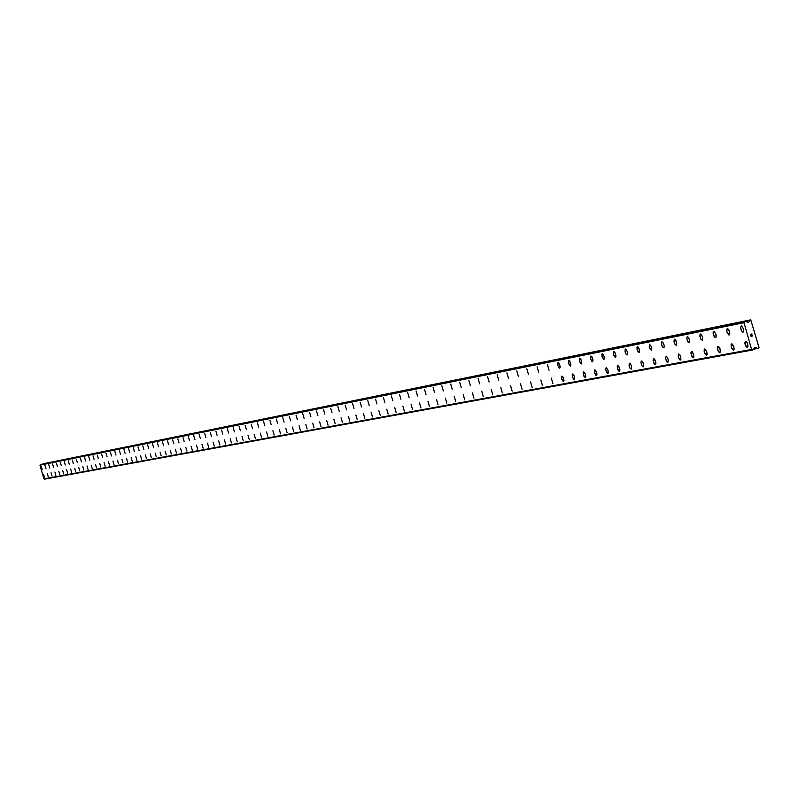 <?xml version="1.0" encoding="UTF-8"?>
<svg xmlns="http://www.w3.org/2000/svg" width="799" height="799" viewBox="0 0 799 799"><rect width="100%" height="100%" fill="white"/><g stroke="black" fill="none" stroke-linecap="round" stroke-linejoin="round"><path stroke-width="1.2" d="M747.425 347.665L745.177 344.759L744.948 342.162L745.876 341.283L747.255 342.821L748.074 346.227L747.385 347.685L745.697 346.107L744.898 343.35L745.527 341.263M731.684 343.89L733.862 346.786L734.101 349.353L733.482 350.252L731.534 348.044L731.065 344.778L732.333 344.089L733.872 346.776L733.981 349.782L732.503 349.712L731.145 346.646L731.654 343.89M719.849 352.759L717.702 349.892L717.782 346.616L718.701 346.666L719.979 348.644L720.458 351.88L719.539 352.739L718.211 351.22L717.402 347.885L718.061 346.466L719.689 348.004L720.498 351.34L719.839 352.768M704.698 348.993L706.815 351.84L707.065 354.366L706.466 355.235L704.588 353.068L704.109 349.862L705.317 349.203L706.805 351.84L706.935 354.786L705.507 354.706L704.179 351.7L704.658 349.003M691.574 351.48L693.662 354.297L693.332 357.662L691.744 356.144L690.995 352.339L692.194 351.68L693.672 354.297L693.792 357.223L692.393 357.133L690.985 353.488L691.554 351.48M680.468 360.039L679.19 359.081L678.231 356.564L678.441 354.067L679.629 354.436L680.758 356.714L680.888 359.61L679.839 359.84L678.381 357.243L678.701 353.917M667.814 362.376L666.256 360.878L665.517 357.153L666.646 356.514L668.084 359.081L668.224 361.947L666.865 361.867L665.497 358.272L666.026 356.314M655.36 364.674L653.372 361.917L653.622 358.661L655.649 361.408L655.899 363.835L655.08 364.644L653.842 363.185L653.063 360.009L653.922 358.681L655.16 360.139L655.939 363.325L655.36 364.674M643.155 366.921L641.667 365.453L640.898 362.297L641.737 360.988L642.955 362.436L643.724 365.592L643.155 366.921L641.667 365.453L640.888 362.307L641.457 360.968L642.945 362.436L643.724 365.592L643.155 366.931M631.2 369.128L629.992 368.199L629.073 365.772L629.242 363.375L630.351 363.735L631.43 365.942L631.58 368.729L630.291 368.639L629.222 366.431L629.462 363.235M619.395 371.315L617.477 368.629L617.707 365.463L619.644 368.139L619.804 370.906L618.835 371.116L617.687 369.268L617.218 366.272L617.987 365.483L619.425 367.5L619.934 370.007L619.385 371.315M606.171 367.65L608.059 370.307L607.829 373.453L606.401 372.004L605.642 368.938L606.431 367.67L608.069 370.307L608.229 373.043L606.98 372.953L605.672 369.518L606.141 367.65M596.454 375.55L594.596 372.903L594.796 369.797L596.224 371.225L596.943 374.761L595.914 375.35L594.586 372.903L594.426 370.197L595.645 370.297L596.933 373.702L596.483 375.54M583.66 371.905L585.497 374.531L585.307 377.607L583.44 374.991L583.18 372.694L583.899 371.935L585.038 373.323L585.777 376.349L585.277 377.607L583.889 376.199L583.18 373.742L583.63 371.915M574.291 379.645L572.683 377.657L572.224 374.761L573.203 374.182L574.501 376.589L574.671 379.245L573.482 379.155L572.224 375.8L572.653 373.992L574.491 376.589L574.291 379.645M563.495 381.632L561.707 379.056L561.877 376.029L563.245 377.418L563.984 380.394L563.245 381.612L561.697 379.056L561.527 376.419L562.686 376.519L563.844 379.235L563.525 381.632M552.908 383.59L551.26 378.047M540.863 380.014L542.431 385.527L540.833 380.014M532.164 387.425L530.576 381.962L532.184 387.415M522.067 389.283L520.509 383.86L522.067 389.283M522.057 389.293L520.489 383.87L522.057 389.293M510.591 385.737L512.149 391.12L510.561 385.747M502.361 392.918L500.813 387.595M491.215 389.413L492.733 394.706L491.185 389.413M483.245 396.454L481.747 391.2L483.265 396.454M472.439 392.968L473.947 398.172L472.409 392.968M464.748 399.87L463.25 394.706L464.758 399.87M455.71 401.537L454.232 396.414L455.72 401.537M446.831 403.175L445.333 398.092M438.052 404.803L436.584 399.75L438.062 404.793M429.423 406.391L427.984 401.378L429.443 406.391M420.923 407.959L419.475 402.986L420.933 407.959M412.544 409.507L411.115 404.574L412.564 409.507M404.294 411.036L402.866 406.132L404.304 411.026M396.164 412.534L394.756 407.67L396.184 412.534M388.154 414.012L386.756 409.188L388.164 414.012M380.274 415.47L378.856 410.676M372.474 416.908L371.106 412.144L372.484 416.908M364.803 418.326L363.435 413.602L364.813 418.326M355.885 415.031L357.243 419.725L355.875 415.031M348.444 416.439L349.772 421.103L348.424 416.439M342.421 422.461L341.083 417.827L342.431 422.451M333.852 419.195L335.19 423.79L333.832 419.205M328.019 425.118L326.701 420.554L328.029 425.118M320.968 426.416L319.65 421.892M314.007 427.705L312.699 423.2L314.017 427.705M307.136 428.973L305.847 424.499L307.136 428.973M300.364 430.222L299.086 425.777L300.374 430.222M293.692 431.45L292.394 427.046M285.822 428.294L287.091 432.678L285.812 428.294M280.589 433.877L279.31 429.522M274.157 435.065L272.898 430.741L274.157 435.065M267.815 436.234L266.566 431.939L267.815 436.234M261.563 437.383L260.314 433.118M255.38 438.531L254.142 434.286M249.288 439.66L248.05 435.445M243.256 440.768L242.027 436.584M237.313 441.867L236.085 437.712M231.43 442.956L230.222 438.821M225.638 444.024L224.429 439.919M219.895 445.083L218.706 440.998M214.242 446.122L213.053 442.067M208.649 447.16L207.47 443.125M203.126 448.179L201.947 444.174M197.673 449.188L196.504 445.203M192.279 450.177L191.111 446.222M186.946 451.165L185.787 447.23M181.683 452.134L180.534 448.229M176.479 453.103L175.341 449.208M171.336 454.052L170.197 450.177M166.252 454.991L165.123 451.145M161.228 455.919L160.11 452.094M156.264 456.828L155.146 453.033M151.351 457.737L150.242 453.962M146.487 458.636L145.398 454.881M141.693 459.525L140.594 455.79M136.939 460.404L135.86 456.678M132.254 461.263L131.166 457.567M127.61 462.122L126.532 458.446M123.016 462.971L121.947 459.315M118.472 463.81L117.413 460.174M113.987 464.638L112.929 461.023M109.543 465.457L108.494 461.862M105.148 466.266L104.1 462.691M100.804 467.075L99.765 463.52M96.499 467.864L95.471 464.329M92.255 468.653L91.216 465.138M88.04 469.432L87.011 465.927M83.865 470.202L82.856 466.716M79.75 470.961L78.731 467.495M75.675 471.71L74.657 468.264M71.63 472.459L70.632 469.033M67.635 473.198L66.637 469.782M63.68 473.927L62.682 470.531M59.765 474.646L58.776 471.27M55.89 475.365L54.911 472.009M52.055 476.074L51.076 472.728M48.26 476.773L47.281 473.447M44.494 477.472L43.526 474.167M741.202 325.842L743.41 328.759L743.709 330.806L743.05 332.264L741.342 330.706L740.523 327.3L741.522 325.862L743.42 328.759L743.519 331.805L742.011 331.735L740.543 327.95L741.172 325.852M729.167 334.981L726.99 332.094L726.75 329.518L727.36 328.619L729.018 330.167L729.837 333.543L728.848 334.961L726.98 332.094L726.87 329.078L728.348 329.148L729.807 332.903L729.187 334.981M713.787 331.345L715.924 334.202L716.224 336.219L715.564 337.647L713.936 336.109L713.127 332.774L714.076 331.365L715.914 334.212L716.034 337.188L714.586 337.118L713.147 333.403L713.747 331.355M700.453 334.012L702.571 336.848L702.221 340.264L700.623 338.736L699.864 334.891L701.063 334.212L702.561 336.858L702.491 340.104L700.923 339.295L699.834 336.049L700.413 334.022M687.37 336.639L689.447 339.455L689.147 342.821L687.549 341.313L686.75 338.037L687.669 336.659L689.457 339.455L689.587 342.381L688.179 342.312L686.77 338.656L687.34 336.649M674.536 339.215L676.593 342.002L676.304 345.338L675.025 344.389L673.957 341.203L674.506 339.215L675.784 340.164L676.753 342.691L676.533 345.188L675.345 344.828L674.216 342.551L674.506 339.225M663.679 347.805L662.421 346.866L661.372 343.71L661.672 341.892L662.84 342.252L664.119 345.188L664.089 347.385L663.06 347.615L661.622 345.048L661.922 341.742M651.265 350.242L649.267 347.495L649.527 344.229L651.545 346.966L651.265 350.242M651.295 350.232L649.267 347.495L649.527 344.229M639.1 352.619L637.133 349.902L637.382 346.666L638.89 348.124L639.619 351.79L638.521 352.429L637.123 349.902L636.983 347.086L638.281 347.166L639.629 350.691L639.12 352.619M627.175 354.956L625.967 354.037L625.048 351.6L625.217 349.193L626.326 349.553L627.565 352.409L627.545 354.546L626.266 354.466L625.198 352.259L625.437 349.063M615.4 357.263L613.492 354.586L613.712 351.41L615.649 354.087L615.909 356.454L615.13 357.243L613.692 355.225L613.193 352.719L613.712 351.41L615.18 352.848L615.939 355.954L615.4 357.263M603.864 359.52L601.977 356.863L602.196 353.717L604.104 356.374L604.264 359.111L603.315 359.33L601.717 354.516L602.466 353.747L603.635 355.146L604.384 358.222L603.854 359.52M590.89 355.984L592.538 357.992L593.008 360.948L591.999 361.548L590.671 359.101L590.511 356.394L591.719 356.474L592.918 359.26L592.558 361.737L590.661 359.111L590.861 355.994M579.754 358.222L581.592 360.838L581.402 363.925L580.004 362.516L579.295 359.001L580.294 358.411L581.602 360.828L581.772 363.525L580.563 363.435L579.285 360.059L579.734 358.222M568.818 360.419L570.636 363.006L570.426 366.072L569.068 364.664L568.359 361.188L569.337 360.599L570.636 363.006L570.806 365.672L569.627 365.582L568.359 362.237L568.798 360.419M558.062 362.566L559.41 363.954L560.119 367.41L559.16 367.989L557.882 365.602L557.852 362.696L559.15 363.455L560.109 366.371L559.69 368.169L557.872 365.602L558.042 362.576M547.495 364.694L549.073 370.257L547.465 364.694M538.666 372.294L537.068 366.781L538.686 372.284M526.871 368.828L528.449 374.292L526.841 368.828M518.371 376.259L516.783 370.846M508.444 378.207L506.896 372.833L508.454 378.207M497.168 374.781L498.716 380.114L497.148 374.791M487.59 376.699L489.118 381.992L487.58 376.709M479.65 383.85L478.132 378.596L479.67 383.84M470.361 385.667L468.863 380.454L470.371 385.667M461.203 387.465L459.705 382.292L461.213 387.455M450.736 384.089L452.214 389.223L450.726 384.099M443.325 390.961L441.857 385.877L443.335 390.961M434.606 392.669L433.118 387.625M424.549 389.343L425.997 394.356L424.529 389.353M417.527 396.014L416.059 391.051M409.168 397.652L407.72 392.718M399.53 394.366L400.948 399.26L399.51 394.366M392.818 400.848L391.42 395.984L392.838 400.848M384.848 402.416L383.43 397.592M376.978 403.954L375.57 399.17M369.198 405.483L367.82 400.718L369.218 405.473M361.567 406.971L360.179 402.257M354.007 408.459L352.649 403.765L354.017 408.449M346.586 409.907L345.218 405.253M339.245 411.345L337.907 406.721L339.255 411.345M332.014 412.763L330.676 408.169L332.014 412.763M323.575 409.597L324.883 414.162L323.555 409.597M317.842 415.54L316.534 411.006L317.852 415.54M310.921 416.888L309.603 412.394M304.079 418.237L302.761 413.772M297.318 419.555L296.02 415.12M290.656 420.863L289.378 416.449M284.084 422.152L282.796 417.767M276.334 419.066L277.593 423.42L276.314 419.076M271.171 424.678L269.922 420.354L271.181 424.678M264.859 425.917L263.6 421.622M258.626 427.135L257.368 422.871M252.454 428.344L251.216 424.099M246.382 429.532L245.143 425.318M240.369 430.711L239.141 426.526M234.437 431.869L233.218 427.715M228.584 433.018L227.365 428.883M222.791 434.157L221.593 430.042M217.088 435.275L215.89 431.19M211.445 436.374L210.247 432.319M205.862 437.472L204.684 433.438M200.359 438.551L199.181 434.536M194.916 439.61L193.748 435.625M189.533 440.668L188.384 436.703M184.229 441.707L183.071 437.772M178.976 442.736L177.827 438.821M173.792 443.755L172.644 439.859M168.659 444.753L167.53 440.888M163.595 445.742L162.467 441.897M158.582 446.731L157.463 442.906M153.628 447.7L152.519 443.894M148.734 448.658L147.625 444.873M143.89 449.607L142.791 445.842M139.106 450.546L138.007 446.801M134.372 451.465L133.283 447.75M129.698 452.384L128.609 448.688M125.063 453.293L123.995 449.617M120.489 454.192L119.421 450.536M115.965 455.07L114.896 451.445M111.48 455.949L110.432 452.334M107.056 456.818L106.007 453.223M102.671 457.677L101.633 454.102M98.337 458.526L97.298 454.971M94.052 459.365L93.014 455.829M89.808 460.194L88.779 456.678M85.613 461.023L84.584 457.517M81.458 461.832L80.439 458.346M77.353 462.641L76.334 459.175M73.278 463.43L72.27 459.984M69.253 464.219L68.255 460.793M65.278 464.998L64.27 461.592M61.333 465.777L60.334 462.381M57.428 466.536L56.439 463.16M53.563 467.295L52.574 463.939M49.738 468.044L48.759 464.698M45.952 468.783L44.974 465.457M42.207 469.522L41.238 466.216M40.769 464.469L745.507 321.418L40.769 464.469L39.95 465.158L43.915 478.881L44.554 479.15L752.738 349.962L751.589 349.443L744.019 322.726L745.527 321.408L748.423 322.317L750.76 319.85L759.05 347.615L757.842 348.434L755.065 347.505L752.758 349.962L44.554 479.15M750.76 319.85L42.946 464.029M751.16 336.239L751.739 336.069L750.94 335.44L751.16 336.239M751.839 336.039L752.418 335.87L751.839 336.039M752.418 335.87L752.189 335.061L752.418 335.87M751.1 336.379L750.84 335.47L751.1 336.379L752.538 335.94L751.1 336.379M752.288 335.041L752.538 335.94L752.278 335.041M750.531 334.352L751.969 333.922L750.531 334.352M751.969 333.922L750.74 334.401L751.969 333.922M43.915 478.881L751.589 349.443M39.95 465.158L744.019 322.726M757.842 348.434L753.827 349.173L757.812 348.444M753.896 349.083L757.622 348.394M754.805 347.655L756.024 347.435M44.424 479.1L752.528 349.872M44.055 478.941L751.849 349.553M43.985 478.921L751.709 349.523M39.99 465.088L744.089 322.596M40.04 465.028L744.189 322.486M40.27 464.698L744.598 321.847M40.359 464.589L744.768 321.637M747.684 322.466L748.423 322.317M747.305 322.287L748.823 321.977M43.036 463.859L749.672 320.289M43.146 463.78L749.861 320.119"/></g></svg>
